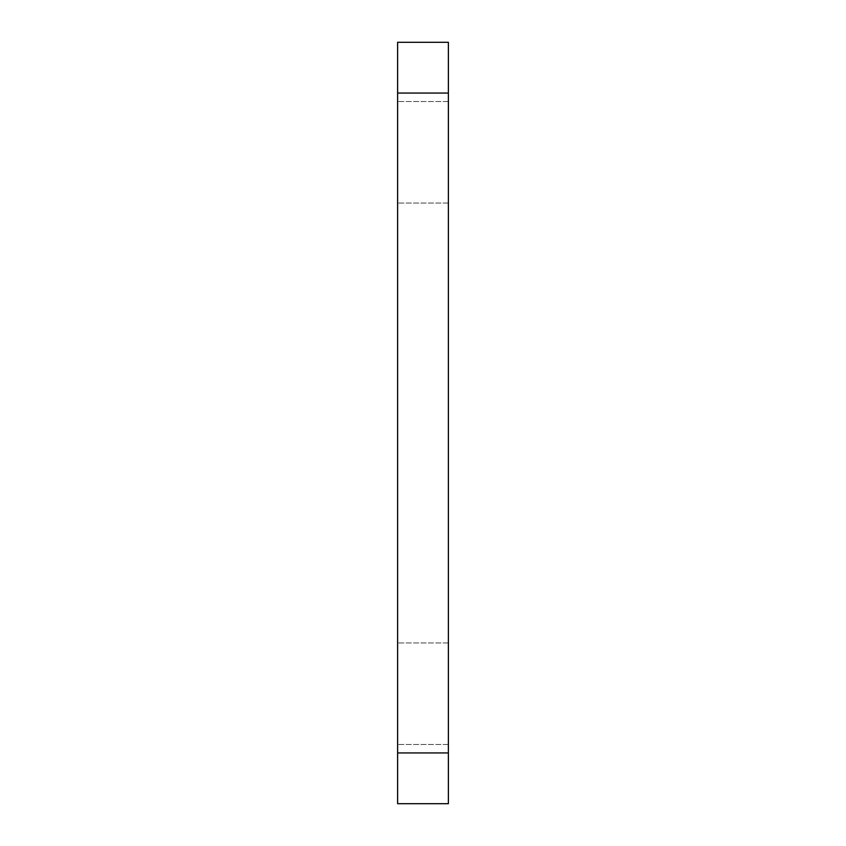 <?xml version="1.0" encoding="UTF-8"?>
<svg xmlns="http://www.w3.org/2000/svg" width="846" height="846" viewBox="0 0 846 846"><rect width="100%" height="100%" fill="white"/><g stroke="black" fill="none" stroke-linecap="round" stroke-linejoin="round"><path stroke-width="0.63" stroke-dasharray="4.23 3.17" d="M448.38 152.28L448.38 203.04L448.38 152.28M397.62 152.28L397.62 203.04L397.62 152.28M397.62 93.06L397.62 803.7L448.38 803.7L448.38 42.3L397.62 42.3L397.62 93.06L448.38 93.06M448.38 693.72L448.38 744.48L448.38 693.72M397.62 693.72L397.62 642.96L397.62 693.72M397.62 752.94L448.38 752.94M448.38 203.04L397.62 203.04L448.38 203.04M448.38 101.52L397.62 101.52L448.38 101.52M448.38 744.48L397.62 744.48L448.38 744.48M448.38 642.96L397.62 642.96L448.38 642.96"/><path stroke-width="1.27" d="M397.62 752.94L397.62 42.3L448.38 42.3L448.38 803.7L397.62 803.7L397.62 752.94L448.38 752.94M397.62 93.06L448.38 93.06"/></g></svg>
